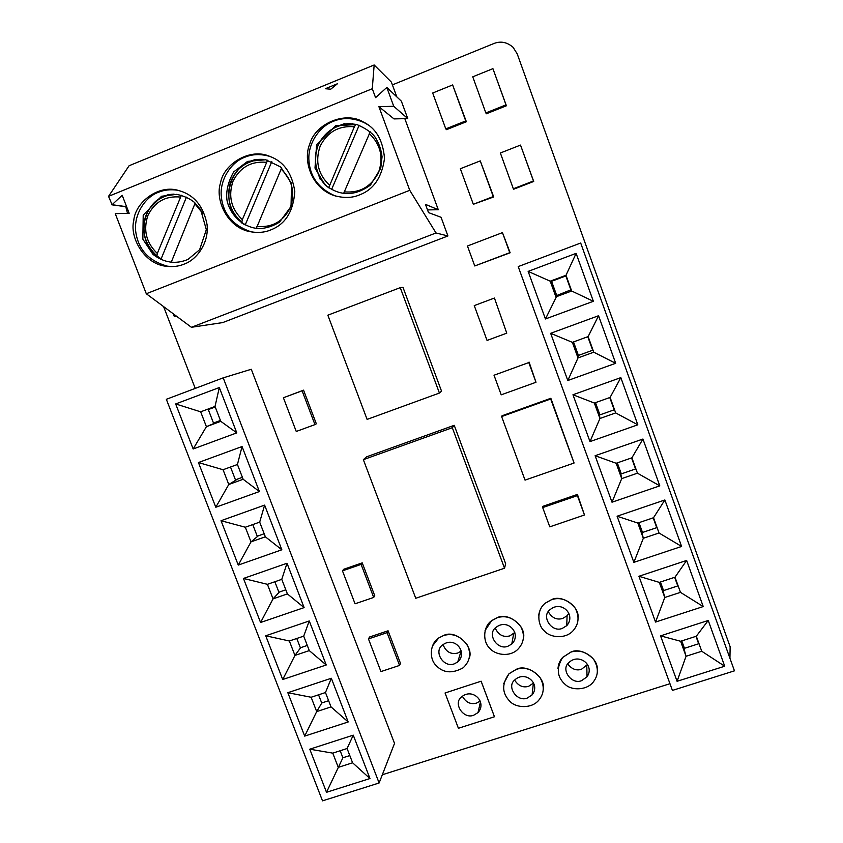<?xml version="1.0" encoding="UTF-8"?>
<svg xmlns="http://www.w3.org/2000/svg" width="843" height="843" viewBox="0 0 843 843"><rect width="100%" height="100%" fill="white"/><g stroke="black" fill="none" stroke-linecap="round" stroke-linejoin="round"><path stroke-width="1.26" d="M126.608 206.704L112.077 204.712L122.193 195.27L129.169 213.321L115.259 213.648L146.303 293.743L409.751 190.307L378.907 106.671L393.734 106.281L407.759 118.568L394.018 118.916L378.907 106.671M112.077 204.712L108.547 196.345L372.279 88.726L374.166 64.985L391.384 82.108L396.811 96.882M126.661 206.841L111.834 204.807M173.258 313.796L174.248 316.357L175.365 315.356M393.734 106.281L386.811 87.44L375.578 97.651L372.279 88.726M359.613 194.859C373.597 189.58 381.9 177.441 384.503 158.431C383.017 140.159 375.873 127.967 363.08 121.866C345.324 111.002 315.408 123.573 309.855 143.805C302.795 159.654 310.888 187.42 333.617 195.418C343.449 198.284 352.121 198.105 359.613 194.859M183.995 264.165C196.282 260.087 209.243 243.269 207.051 224.523C203.49 206.187 194.122 194.881 178.979 190.602C158.452 183.869 135.091 202.657 133.784 220.508C129.422 236.767 143.605 263.427 165.323 266.167C172.415 267.094 178.632 266.43 183.995 264.165M270.772 229.918C285.345 224.291 293.353 211.498 294.797 191.54C292.089 173.152 283.68 161.403 269.549 156.292C250.013 147.599 223.49 164.058 220.508 183.047C214.976 198.895 226.451 226.525 248.864 231.446C257.189 233.111 264.491 232.605 270.772 229.918M191.414 327.295L436.01 232.963L447.918 235.956L222.71 322.584L191.414 327.295L146.303 293.743M436.01 232.963L409.751 190.307M447.918 235.956L441.058 217.283L428.507 212.594L425.473 204.354L438.286 209.738L404.809 118.642M438.286 209.738L427.527 209.907M171.909 266.62L167.451 266.177C149.169 261.13 138.652 249.971 135.892 232.71C133.131 215.903 144.459 197.23 158.4 192.309C164.058 189.917 170.391 189.222 177.378 190.202M254.196 232.32L250.603 231.646C233.016 225.502 223.258 213.932 221.351 196.935C219.37 180.149 231.003 162.172 244.807 157.241C252.447 154.006 260.866 153.763 270.066 156.492M335.799 196.103L334.956 195.818C318.517 188.474 309.824 176.503 308.886 159.896C307.874 143.268 319.739 126.239 333.28 121.329C342.953 117.282 353.27 117.725 364.239 122.657L367.822 124.732M168.674 194.396L165.47 195.934M163.068 260.234L163.879 260.782M163.953 260.814L156.998 255.977C133.289 238.443 143.71 195.102 174.058 194.122C159.949 195.998 150.381 203.648 145.354 217.083C141.382 231.941 145.238 244.881 156.935 255.924L156.998 255.977M255.166 159.422L249.897 161.719M238.19 218.885L241.857 223.058M243.543 224.112L241.846 222.278C230.297 211.972 226.377 199.001 230.097 183.374C235.302 168.895 245.808 160.887 261.615 159.359L263.511 159.39M344.819 123.489L335.735 127.008M316.705 169.591L320.119 179.18M370.225 131.814L343.544 193.616M195.165 203.079L171.171 262.415M281.667 167.852L256.314 228.421M108.547 196.345L129.105 165.734L374.166 64.985M330.741 89.189L337.4 83.773L325.314 88.736L330.741 89.189M386.811 87.44L401.363 101.171L407.759 118.568M174.248 316.357L176.377 316.114M354.376 126.756L328.686 187.778L326.821 186.187C315.819 174.67 312.827 161.298 317.843 146.071C324.397 131.677 335.672 124.279 351.657 123.879L355.894 124.385L354.376 126.756C338.844 125.47 327.442 131.929 320.171 146.134C314.987 161.234 318.053 174.206 329.371 185.049M359.171 125.27L331.531 189.612M267.61 160.191L242.341 219.654L241.846 222.278M181.371 195.27L157.314 253.458L156.935 255.924M186.44 197.146L161.139 258.854M271.804 161.593L245.187 225.018M580.69 243.026L518.213 266.588L672.408 690.417L734.453 670.838L580.69 243.026M724.706 666.223L677.077 681.302L660.564 635.864L708.236 620.459L724.706 666.223L701.745 651.26L696.307 636.233L680.628 641.27L686.054 656.275L701.745 651.26M528.15 271.393L576.117 253.364L593.367 301.288L545.442 318.97L528.15 271.393L550.216 281.183L555.895 296.873L571.68 291.014L566.001 275.282L576.117 253.364M550.648 333.312L598.562 315.735L615.675 363.291L567.803 380.52L550.648 333.312L572.365 342.342L578.003 357.917L593.767 352.205L588.129 336.589L598.562 315.735M572.966 394.756L620.838 377.622L637.814 424.809L589.995 441.595L572.966 394.756L594.347 403.038L599.942 418.497L615.685 412.922L610.1 397.432L620.838 377.622M595.116 455.715L642.935 439.034L659.795 485.853L612.007 502.207L595.116 455.715L616.159 463.271L621.712 478.613L637.445 473.186L631.892 457.812L642.935 439.034M617.097 516.222L664.874 499.973L681.597 546.443L633.862 562.365L617.097 516.222L637.814 523.05L643.325 538.277L659.036 532.997L653.525 517.728L664.874 499.973M655.548 622.06L638.92 576.264L686.634 560.447L703.231 606.56L655.548 622.06L664.769 597.497L680.47 592.355L675.001 577.202L659.3 582.387L664.769 597.497L661.481 584.852M545.442 318.97L557.149 295.377M593.367 301.288L571.68 291.014M566.001 275.282L550.216 281.183M567.803 380.52L578.003 357.917L578.056 354.439M615.675 363.291L593.767 352.205M588.129 336.589L572.365 342.342M589.995 441.595L599.942 418.497L599.141 412.67M637.814 424.809L615.685 412.922M610.1 397.432L594.347 403.038M612.007 502.207L621.712 478.613L620.069 470.489M659.795 485.853L637.445 473.186M631.892 457.812L616.159 463.271M633.862 562.365L643.325 538.277L640.849 527.876M681.597 546.443L659.036 532.997M653.525 517.728L637.814 523.05M681.966 641.428L686.054 656.275L677.077 681.302M696.307 636.233L708.236 620.459M680.628 641.27L660.564 635.864M675.001 577.202L686.634 560.447M659.3 582.387L638.92 576.264M703.231 606.56L680.47 592.355M681.776 640.901L684.453 648.309L698.657 643.767L695.981 636.339M660.448 582.007L663.557 590.595L677.772 585.927L675.454 578.467M674.663 577.318L677.772 585.927M638.962 522.66L642.503 532.46L656.739 527.655L654.906 521.554M653.199 517.844L656.739 527.655M617.308 462.87L621.302 473.882L635.548 468.961L634.21 464.219M631.555 457.928L635.548 468.961M595.495 402.627L599.931 414.872L614.189 409.824L613.356 406.474M609.763 397.548L614.189 409.824M573.514 341.921L578.414 355.43L592.682 350.245L592.355 348.307M587.792 336.715L592.682 350.245M554.367 280.066L551.575 281.32L556.728 295.535L571.206 289.718M551.575 281.32L566.19 275.809M565.864 275.977L571.006 290.224M379.118 782.989L394.524 743.4L251.277 369.266L223.205 377.854L166.345 399.297L322.511 800.85L379.118 782.989L223.205 377.854M369.972 778.532L326.515 792.294L309.781 749.195L353.259 735.149L369.972 778.532L352.595 762.789L347.084 748.521L332.764 753.136L338.275 767.362L352.595 762.789M175.671 403.945L219.317 387.538L236.788 432.87L193.163 448.971L175.671 403.945L200.655 411.816L206.409 426.674L220.782 421.342L215.028 406.442L219.317 387.538M198.432 462.544L242.057 446.537L259.391 491.543L215.797 507.244L198.432 462.544L223.068 469.73L228.78 484.493L243.153 479.277L237.441 464.493L242.057 446.537M221.024 520.711L264.618 505.115L281.836 549.784L238.263 565.084L221.024 520.711L245.324 527.233L250.993 541.88L265.355 536.801L259.686 522.123L264.618 505.115M243.458 578.456L287.02 563.25L304.112 607.603L260.571 622.503L243.458 578.456L267.421 584.325L273.048 598.867L287.4 593.915L281.773 579.341L287.02 563.25M265.724 635.78L309.265 620.964L326.23 664.99L282.711 679.511L265.724 635.78L289.36 640.996L294.945 655.433L309.286 650.606L303.701 636.138L309.265 620.964M304.692 736.108L287.832 692.693L331.341 678.267L348.18 721.966L304.692 736.108L316.694 711.597L331.025 706.898L325.472 692.535L311.141 697.266L316.694 711.597L321.826 702.936M193.163 448.971L206.409 426.674L220.539 420.699M236.788 432.87L220.782 421.342M215.028 406.442L200.655 411.816M215.797 507.244L228.78 484.493L237.642 479.035M259.391 491.543L243.153 479.277M237.441 464.493L223.068 469.73M238.263 565.084L250.993 541.88L258.232 535.863M281.836 549.784L265.355 536.801M259.686 522.123L245.324 527.233M260.571 622.503L273.048 598.867L279.402 592.018M304.112 607.603L287.4 593.915M281.773 579.341L267.421 584.325M282.711 679.511L294.945 655.433L300.645 647.687M326.23 664.99L309.286 650.606M303.701 636.138L289.36 640.996M340.172 750.755L342.89 757.783L326.515 792.294M347.084 748.521L353.259 735.149M332.764 753.136L309.781 749.195M325.472 692.535L331.341 678.267M311.141 697.266L287.832 692.693M348.18 721.966L331.025 706.898M342.89 757.783L349.813 755.57M318.549 694.822L321.71 702.978L328.622 700.702M296.778 638.488L300.371 647.782L307.295 645.443M274.85 581.744L278.885 592.197L285.819 589.805M252.752 524.588L257.241 536.211L264.175 533.756M230.497 467.022L235.45 479.836L242.394 477.317M215.239 406.979L208.295 409.572L213.5 423.049L220.444 420.467M459.203 660.533L458.097 660.775M458.076 660.849L459.14 660.606M443.06 644.674C445.979 651.881 450.857 654.674 457.675 653.062L461.3 651.017M533.377 693.146L532.228 693.61M532.218 693.684L533.324 693.231M514.641 680.122C518.35 685.865 523.018 687.93 528.635 686.318L533.577 683.009M588.361 674.526L586.981 675.317M586.981 675.38L588.33 674.621M567.792 663.989C571.712 669.131 576.275 670.902 581.459 669.3L587.518 664.495M567.434 624.895L566.759 625.19M566.759 625.253L567.35 625M548.35 611.818C551.965 617.951 556.749 620.163 562.692 618.467L567.086 615.769L568.877 613.356M462.385 696.255C465.894 702.43 470.605 704.706 476.527 703.094L480.194 701.049M512.839 642.956L511.933 643.251M511.922 643.314L512.765 643.04M495.252 628.193C498.498 634.99 503.355 637.55 509.825 635.885L514.81 632.471M570.964 652.092L562.639 657.466C556.043 668.309 557.002 677.393 565.516 684.716C572.123 690.902 587.834 690.322 593.83 681.249C598.519 674.779 598.498 667.551 593.767 659.532C586.654 651.966 579.046 649.489 570.964 652.092M557.982 668.625C558.298 664.242 559.857 660.501 562.639 657.403L570.964 652.029C580.511 647.203 598.151 657.508 597.329 669.658M581.522 680.68C571.533 684.948 560.574 669.479 568.656 662.84C578.54 652.482 595.232 665.074 587.013 676.845L581.522 680.68M445.051 692.988L481.132 681.197L445.051 692.988L458.413 728.278L494.462 716.761L481.121 681.27M481.132 681.197L494.462 716.761M473.65 715.264C463.271 719.479 452.533 703.02 461.827 696.729C472.691 687.603 487.359 702.282 477.992 712.62L473.65 715.264M516.464 669.31L508.961 673.81C501.543 684.147 501.954 693.431 510.215 701.671C516.243 708.025 531.838 708.931 538.846 700.101C544.262 693.483 544.662 685.97 540.036 677.572C532.839 669.363 524.978 666.613 516.464 669.31M503.703 683.641L508.972 673.747L516.474 669.237C527.254 663.631 546.148 677.277 543.198 689.69M527.212 698.088C516.97 702.345 506.137 686.307 514.915 679.837C525.4 670.143 540.974 683.926 532.081 694.938L527.212 698.088M551.596 599.658L545.158 603.272C536.464 609.889 537.254 625.295 544.546 631.154C550.036 637.593 565.253 639.415 572.955 630.87C578.856 624.22 579.605 616.654 575.2 608.172C568.15 599.731 560.289 596.886 551.596 599.658M538.73 615.2C539.478 610.195 541.617 606.201 545.168 603.209L551.607 599.605C561.543 594.431 579.636 605.822 578.056 618.172M562.228 628.435C551.459 632.861 540.616 615.917 550.384 609.415C561.659 600.174 576.327 615 566.738 625.664L562.228 628.435M443.587 635.559L438.718 638.014C430.046 643.304 428.908 658.404 435.831 665.201C442.986 673.041 452.09 673.905 463.144 667.804C469.994 661.312 471.374 653.704 467.285 644.99C460.468 635.949 452.565 632.798 443.587 635.559M432.333 646.138L438.739 637.951L443.608 635.496C455.989 628.962 474.946 647.298 468.929 658.889M454.261 663.862C443.281 668.225 432.659 650.522 443.334 644.463C455.146 636.244 468.139 652.767 457.717 661.987L454.261 663.862M497.212 617.74L491.648 620.68C482.934 626.539 482.618 641.839 489.72 648.235C494.809 654.726 509.235 657.519 517.57 649.595C524.019 643.009 525.126 635.401 520.911 626.781C513.977 617.982 506.085 614.968 497.212 617.74M485.073 630.532L491.659 620.617L497.222 617.677C508.403 611.723 527.223 626.802 523.25 638.899M507.865 646.275C496.949 650.67 486.221 633.283 496.538 627.002C508.15 618.33 521.891 634.136 511.796 644.02L507.865 646.275M501.627 416.568L525.041 480.131L574.062 463.028L550.848 398.286L550.69 398.981L501.627 416.568L502.038 415.778L550.848 398.286L574.062 462.965L550.7 398.939L501.659 416.516L502.038 415.778L550.848 398.286L550.7 398.939M400.256 287.653L402.986 287.368L441.542 391.173L439.424 393.049L400.256 287.653L327.843 315.187L367.105 419.403L439.424 393.049M363.354 459.667L366.579 456.822L454.229 425.315L505.652 563.735L504.525 568.224L452.312 427.717L363.354 459.667L415.747 598.277L504.525 568.224M454.229 425.315L452.312 427.717M195.239 388.402L163.595 306.599M127.514 213.353L125.776 206.714M669.964 683.694L382.311 774.759M392.406 84.88L493.987 43.478C500.742 40.864 507.107 42.139 513.081 47.303L517.223 53.889L730.143 646.76L729.933 658.267M342.469 570.837L343.681 569.288L362.237 562.871L361.11 564.399L342.469 570.837L355.051 603.799L373.691 597.445L361.11 564.399M362.237 562.871L374.756 595.759L373.691 597.445M493.987 298.211L474.251 305.598L487.054 340.435L506.769 333.154L494.441 298.053L506.769 333.154M480.268 160.897L493.713 196.956L473.323 204.28L493.25 196.567L480.268 160.897L460.341 168.726L473.323 204.28M452.638 84.943L466.358 121.75L446.516 129.653L445.789 128.895L465.736 120.939L452.638 84.943L432.691 93.015L445.789 128.895M466.358 121.75L465.736 120.939M494.019 375.23L501.216 394.83L535.99 382.269L528.793 362.564L494.019 375.23L528.793 362.564M529.067 362.069L535.99 382.269M368.465 638.91L380.941 671.576L399.571 665.422L387.095 632.661L368.465 638.91L369.55 637.013L388.086 630.796L387.095 632.661M388.086 630.796L400.488 663.388L399.571 665.422M542.692 507.581L542.892 506.327L577.413 494.419L584.484 514.989L577.402 495.621L542.692 507.581L549.784 526.854L584.484 514.989M577.413 494.419L577.402 495.621M502.46 232.626L510.141 252.774L474.767 265.966L509.762 252.679L502.46 232.626L467.454 246.008L474.767 265.966M520.51 145.091L533.714 181.456L513.693 189.211L513.334 188.779L533.461 180.982L520.51 145.091L500.363 153.004L513.334 188.779M492.923 68.662L506.401 105.775L486.348 113.773L485.842 112.92L506 104.88L492.923 68.662L472.754 76.808L485.842 112.92M506.401 105.775L506 104.88M574.062 463.028L550.69 398.981M283.396 397.759L303.554 390.161L316.336 423.797L314.966 424.609L302.11 390.804L283.396 397.759L296.251 431.458L314.966 424.609M303.554 390.161L302.11 390.804M344.176 191.846C359.592 193.247 371.004 186.883 378.423 172.741C383.765 157.599 380.73 144.543 369.318 133.552M202.668 213.268L194.859 203.743M256.904 226.388C272.036 227.821 283.174 221.583 290.319 207.684C295.429 192.784 292.342 179.907 281.067 169.064M266.367 162.309C251.13 160.992 240.013 167.314 232.995 181.277C228.042 196.134 231.161 208.927 242.341 219.654M180.391 197.041C165.449 195.692 154.596 201.888 147.831 215.618C143.099 230.244 146.261 242.858 157.314 253.458M161.529 196.261L176.735 194.343C183.964 195.987 189.738 198.569 194.048 202.067L200.697 209.749L206.324 229.675L199.622 249.718L187.968 259.454C175.702 264.533 164.037 262.837 152.962 254.375L142.846 239.138L143.215 215.134L161.529 196.261M247.589 161.392L265.756 159.759L280.656 166.967L291.552 183.447L291.035 206.451L279.623 222.046C273.216 226.114 266.399 228.316 259.17 228.632C244.607 227.905 230.898 216.704 227.115 201.013C225.692 191.993 227.884 182.288 233.69 171.888L247.589 161.392M335.714 125.702L356.926 124.553C365.63 128.315 371.679 132.499 375.072 137.103C378.855 142.92 381.184 149.496 382.058 156.809L380.73 168.389L370.488 185.049C353.523 197.294 338.675 195.565 324.934 184.775L314.997 168.094L316.589 144.68L335.714 125.702M261.931 159.232L261.615 159.359C230.655 158.157 216.662 204.343 241.836 222.257M248.875 231.446L250.603 231.646M165.312 266.167L167.451 266.177M352.353 123.615L351.657 123.879C336.178 121.719 319.402 137.651 317.253 147.894C313.08 158.01 316.114 177.61 326.821 186.187L326.958 186.524M363.091 121.877L364.239 122.657M333.659 195.439L334.956 195.818M533.377 683.241L532.081 694.938M480.468 701.787L478.002 712.62M586.802 665.57L587.013 676.845M513.65 633.683L511.796 644.02M461.047 651.239L457.728 661.987M567.086 615.769L566.738 625.664"/></g></svg>
